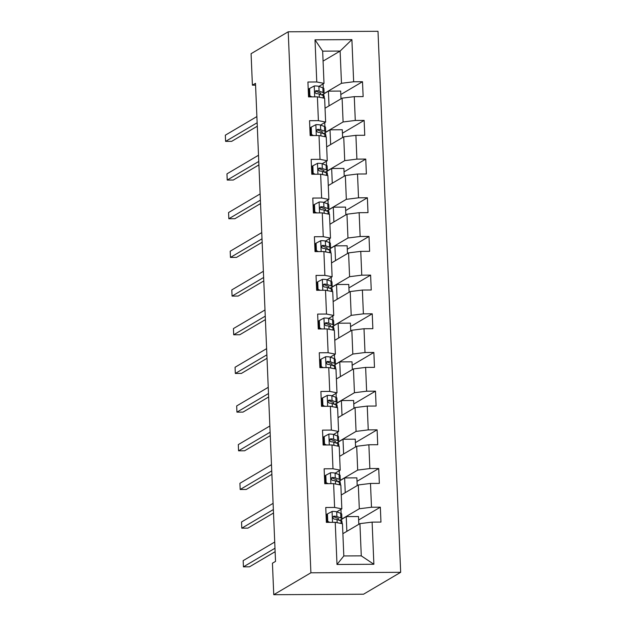 <?xml version="1.0" encoding="UTF-8"?>
<svg xmlns="http://www.w3.org/2000/svg" width="626" height="626" viewBox="0 0 626 626"><rect width="100%" height="100%" fill="white"/><g stroke="black" fill="none" stroke-linecap="round" stroke-linejoin="round"><path stroke-width="0.94" d="M400.671 572.313L377.994 31.3L288.218 31.785L310.895 572.79L400.671 572.313L363.526 594.215L273.758 594.7L310.895 572.79M323.071 61.113L340.121 51.058L322.656 51.152L324.002 83.383L316.772 81.975L307.922 82.022L308.54 96.897L317.398 96.85L318.399 120.654L309.541 120.701L310.167 135.576L319.017 135.529L320.019 159.333L311.161 159.38L311.787 174.255L320.645 174.208L321.639 198.012L312.781 198.059L313.407 212.934L322.265 212.887L323.259 236.691L314.401 236.738L315.027 251.613L323.885 251.566L324.878 275.37L316.028 275.417L316.646 290.292L325.504 290.245L326.506 314.049L317.648 314.095L318.266 328.971L327.124 328.924L328.126 352.728L319.268 352.774L319.894 367.65L328.744 367.603L329.745 391.406L320.888 391.453L321.514 406.329L330.371 406.282L331.365 430.085L322.507 430.132L323.133 445.008L331.991 444.961L332.985 468.764L324.127 468.811L324.753 483.687L333.611 483.64L334.605 507.443L325.755 507.49L326.373 522.366L335.231 522.319L336.999 564.472L373.878 564.269L361.28 555.865L359.927 523.633L342.876 533.688M316.772 81.975L315.011 39.821L351.89 39.626L353.659 81.771L362.509 81.724L340.81 94.534M373.878 564.269L372.11 522.123L380.968 522.076L380.342 507.193L371.492 507.24L370.49 483.444L379.348 483.397L378.722 468.514L369.864 468.561L368.87 444.765L377.728 444.718L377.102 429.835L368.245 429.882L367.251 406.086L376.101 406.039L375.483 391.156L366.625 391.203L365.631 367.407L374.481 367.36L373.863 352.477L365.005 352.524L364.003 328.728L372.861 328.681L372.235 313.798L363.385 313.845L362.384 290.049L371.241 290.002L370.615 275.119L361.758 275.166L360.764 251.37L369.622 251.316L368.996 236.44L360.138 236.487L359.144 212.691L368.002 212.637L367.376 197.761L358.518 197.808L357.524 174.012L366.374 173.958L365.756 159.082L356.898 159.129L355.897 135.333L364.755 135.279L364.136 120.403L355.278 120.45L354.277 96.654L363.135 96.6L362.509 81.724M273.758 594.7L272.435 563.212L275.534 561.389L255.494 83.352L252.403 85.175L255.572 85.159M317.398 96.85L324.628 98.259L325.63 122.062L320.551 125.051M325.043 108.22L342.101 98.165L343.095 121.968L325.63 132.266M324.902 126.671L324.73 122.586M325.63 122.062L318.399 120.654M354.277 96.654L342.101 98.165M355.278 120.45L343.095 121.968M319.017 135.529L326.248 136.938L327.249 160.741L322.171 163.73M326.67 146.899L343.721 136.844L344.715 160.647L327.249 170.945M326.522 165.35L326.349 161.265M327.249 160.741L320.019 159.333M355.897 135.333L343.721 136.844M356.898 159.129L344.715 160.647M320.645 174.208L327.868 175.616L328.869 199.42L323.791 202.409M328.29 185.578L345.341 175.523L346.334 199.326L328.869 209.624M328.141 204.029L327.969 199.944M328.869 199.42L321.639 198.012M357.524 174.012L345.341 175.523M358.518 197.808L346.334 199.326M322.265 212.887L329.495 214.295L330.489 238.099L325.41 241.088M329.91 224.257L346.96 214.202L347.962 238.005L330.489 248.303M329.761 242.708L329.589 238.623M330.489 238.099L323.259 236.691M359.144 212.691L346.96 214.202M360.138 236.487L347.962 238.005M323.885 251.566L331.115 252.974L332.109 276.778L327.03 279.767M331.53 262.936L348.58 252.881L349.582 276.684L332.116 286.982M331.381 281.387L331.209 277.302M332.109 276.778L324.878 275.37M360.764 251.37L348.58 252.881M361.758 275.166L349.582 276.684M325.504 290.245L332.735 291.653L333.728 315.457L328.658 318.446M333.149 301.615L350.2 291.56L351.202 315.363L333.736 325.661M333.001 320.066L332.836 315.981M333.728 315.457L326.506 314.049M362.384 290.049L350.2 291.56M363.385 313.845L351.202 315.363M327.124 328.924L334.354 330.332L335.356 354.136L330.278 357.125M334.769 340.294L351.828 330.238L352.821 354.042L335.356 364.34M334.628 358.745L334.456 354.66M335.356 354.136L328.126 352.728M364.003 328.728L351.828 330.238M365.005 352.524L352.821 354.042M328.744 367.603L335.974 369.011L336.976 392.815L331.897 395.804M336.397 378.973L353.447 368.917L354.441 392.721L336.976 403.019M336.248 397.424L336.076 393.339M336.976 392.815L329.745 391.406M365.631 367.407L353.447 368.917M366.625 391.203L354.441 392.721M330.371 406.282L337.594 407.69L338.596 431.494L333.517 434.483M338.017 417.652L355.067 407.596L356.061 431.4L338.596 441.698M337.868 436.103L337.696 432.018M338.596 431.494L331.365 430.085M367.251 406.086L355.067 407.596M368.245 429.882L356.061 431.4M331.991 444.961L339.222 446.369L340.215 470.173L335.137 473.162M339.636 456.331L356.687 446.275L357.689 470.079L340.215 480.377M339.488 474.782L339.315 470.697M340.215 470.173L332.985 468.764M368.87 444.765L356.687 446.275M369.864 468.561L357.689 470.079M333.611 483.64L340.841 485.048L341.835 508.852L336.757 511.841M341.256 495.01L358.307 484.954L359.308 508.758L341.843 519.056M341.107 513.461L340.935 509.376M341.835 508.852L334.605 507.443M370.49 483.444L358.307 484.954M371.492 507.24L359.308 508.758M335.231 522.319L342.461 523.727L343.815 555.958L336.999 564.472M372.11 522.123L359.927 523.633M252.403 85.175L251.081 53.687L288.218 31.785M343.815 555.958L361.28 555.865M324.002 83.383L318.931 86.372M323.274 87.992L323.11 83.907M324.01 93.587L341.475 83.289L340.121 51.058L351.89 39.626M341.679 521.294L341.569 519.345M340.059 482.615L339.941 480.666M338.439 443.936L338.322 441.987M336.819 405.257L336.702 403.308M335.2 366.578L335.082 364.629M333.572 327.899L333.462 325.95M331.952 289.22L331.843 287.271L336.514 284.533L337.132 299.267M330.332 250.541L330.215 248.592M328.713 211.862L328.595 209.913L333.275 207.175L333.893 221.909M327.093 173.183L326.975 171.234M325.473 134.504L325.356 132.555M323.845 95.825L323.736 93.877M322.656 51.152L315.011 39.821M353.659 81.771L341.475 83.289M326.733 516.708L326.138 516.716M358.815 524.291L358.495 516.536L346.241 516.606L341.6 519.345M380.342 507.193L358.643 520.003M346.859 531.341L346.241 516.606M345.239 492.662L344.621 477.928L339.981 480.666M357.196 485.612L356.875 477.857L344.621 477.928M378.722 468.514L357.016 481.324M325.113 478.029L324.518 478.037M343.619 453.983L343.001 439.249L338.361 441.987M355.576 446.933L355.255 439.178L343.001 439.249M377.102 429.835L355.396 442.645M323.493 439.35L322.899 439.358M341.999 415.304L341.381 400.57L336.733 403.308M353.956 408.254L353.627 400.499L341.381 400.57M375.483 391.156L353.776 403.966M321.866 400.671L321.271 400.679M340.372 376.625L339.754 361.891L335.113 364.629M352.336 369.575L352.008 361.82L339.754 361.891M373.863 352.477L352.156 365.287M320.246 361.992L319.651 362M338.752 337.946L338.134 323.212L333.494 325.95M350.716 330.896L350.388 323.141L338.134 323.212M372.235 313.798L350.537 326.608M318.626 323.313L318.031 323.321M349.089 292.217L348.768 284.462L336.514 284.533M370.615 275.119L348.909 287.929M317.006 284.634L316.412 284.642M335.513 260.588L334.894 245.854L330.254 248.592M347.469 253.538L347.148 245.783L334.894 245.854M368.996 236.44L347.289 249.25M315.387 245.955L314.792 245.963M345.849 214.859L345.529 207.104L333.275 207.175M367.376 197.761L345.669 210.571M313.767 207.276L313.172 207.284M332.265 183.23L331.655 168.496L327.007 171.234M344.23 176.18L343.901 168.425L331.655 168.496M365.756 159.082L344.05 171.892M312.139 168.597L311.545 168.605M330.645 144.551L330.027 129.817L325.387 132.555M342.61 137.501L342.281 129.746L330.027 129.817M364.136 120.403L342.43 133.213M310.519 129.918L309.925 129.926M329.026 105.872L328.407 91.138L323.767 93.877M340.99 98.822L340.661 91.067L328.407 91.138M308.9 91.239L308.305 91.247M327.437 513.923L326.639 514.392L326.944 521.834L327.75 521.356L327.437 513.923L332.187 511.419A6.643 0.931 -2.4 0 1 336.702 511.825L340.677 513.281A19.171 2.676 -2.4 0 1 341.718 514.095L341.913 518.805A19.171 2.676 177.6 0 0 340.873 517.992L336.898 516.536A6.643 0.931 177.6 0 0 334.127 516.16L333.47 516.325M326.741 516.873A15.916 2.222 -2.4 0 1 326.146 516.919M327.75 521.356L329.745 522.35M328.001 522.358L326.944 521.834M337.696 519.76A15.916 2.222 -2.4 0 0 338.658 518.938A15.916 2.222 -2.4 0 0 337.797 518.265L333.822 516.81A3.38 0.469 -2.4 0 0 333.235 516.685L334.127 516.16C332.406 517.099 332.445 518.093 334.253 519.134A6.643 0.931 -2.4 0 1 337.023 519.51L340.998 520.965A19.171 2.676 -2.4 0 1 342.039 521.779L342.117 523.657M274.978 548.235L243.428 566.851L243.162 560.653L274.72 542.038M326.365 522.092A19.171 2.676 177.6 0 0 327.328 522.021M339.198 520.308A19.171 2.676 177.6 0 0 341.913 518.805M326.936 521.583A15.916 2.222 -2.4 0 1 326.342 521.63M275.127 551.694L249.492 566.82L243.428 566.851M325.817 475.244L325.011 475.713L325.324 483.155L326.13 482.677L325.817 475.244L330.567 472.74A6.643 0.931 -2.4 0 1 335.082 473.146L339.057 474.602A19.171 2.676 -2.4 0 1 340.098 475.416L340.294 480.126A19.171 2.676 177.6 0 0 339.253 479.313L335.278 477.857A6.643 0.931 177.6 0 0 332.508 477.482L331.85 477.646M325.121 478.194A15.916 2.222 -2.4 0 1 324.526 478.241M326.13 482.677L328.126 483.671M326.381 483.679L325.324 483.155M336.076 481.081A15.916 2.222 -2.4 0 0 337.038 480.259A15.916 2.222 -2.4 0 0 336.178 479.586L332.203 478.131A3.38 0.469 -2.4 0 0 331.616 478.006L332.508 477.482C330.778 478.42 330.825 479.414 332.633 480.455A6.643 0.931 -2.4 0 1 335.403 480.831L339.378 482.286A19.171 2.676 -2.4 0 1 340.419 483.1L340.497 484.978M273.359 509.556L241.8 528.172L241.542 521.974L273.1 503.359M324.745 483.413A19.171 2.676 177.6 0 0 325.708 483.342M337.578 481.629A19.171 2.676 177.6 0 0 340.294 480.126M325.317 482.904A15.916 2.222 -2.4 0 1 324.722 482.951M273.499 513.015L247.873 528.141L241.8 528.172M324.198 436.565L323.392 437.034L323.705 444.476L324.511 443.998L324.198 436.565L328.947 434.061A6.643 0.931 -2.4 0 1 333.462 434.467L337.437 435.923A19.171 2.676 -2.4 0 1 338.47 436.737L338.674 441.447A19.171 2.676 177.6 0 0 337.633 440.634L333.658 439.178A6.643 0.931 177.6 0 0 330.888 438.803L330.231 438.967M323.493 439.515A15.916 2.222 -2.4 0 1 322.906 439.562M324.511 443.998L326.506 444.992M324.761 445L323.705 444.476M334.456 442.402A15.916 2.222 -2.4 0 0 335.419 441.58A15.916 2.222 -2.4 0 0 334.558 440.907L330.583 439.452A3.38 0.469 -2.4 0 0 329.996 439.327L330.888 438.803C329.159 439.742 329.206 440.735 331.013 441.776A6.643 0.931 -2.4 0 1 333.783 442.152L337.758 443.607A19.171 2.676 -2.4 0 1 338.799 444.421L338.877 446.299M271.739 470.877L240.181 489.493L239.922 483.295L271.481 464.68M323.118 444.734A19.171 2.676 177.6 0 0 324.088 444.663M335.959 442.95A19.171 2.676 177.6 0 0 338.674 441.447M323.697 444.225A15.916 2.222 -2.4 0 1 323.102 444.272M271.88 474.336L246.245 489.462L240.181 489.493M322.578 397.886L321.772 398.355L322.085 405.797L322.891 405.319L322.578 397.886L327.328 395.382A6.643 0.931 -2.4 0 1 331.843 395.788L335.818 397.244A19.171 2.676 -2.4 0 1 336.851 398.058L337.054 402.768A19.171 2.676 177.6 0 0 336.013 401.955L332.038 400.499A6.643 0.931 177.6 0 0 329.268 400.124L328.611 400.288M321.874 400.836A15.916 2.222 -2.4 0 1 321.287 400.883M322.891 405.319L324.886 406.313M323.141 406.321L322.085 405.797M332.836 403.723A15.916 2.222 -2.4 0 0 333.799 402.901A15.916 2.222 -2.4 0 0 332.93 402.228L328.955 400.773A3.38 0.469 -2.4 0 0 328.376 400.648L329.268 400.124C327.539 401.063 327.578 402.056 329.393 403.097A6.643 0.931 -2.4 0 1 332.163 403.473L336.139 404.928A19.171 2.676 -2.4 0 1 337.171 405.742L337.257 407.62M270.119 432.198L238.561 450.814L238.303 444.617L269.853 426.001M321.498 406.055A19.171 2.676 177.6 0 0 322.468 405.984M334.339 404.271A19.171 2.676 177.6 0 0 337.054 402.768M322.077 405.546A15.916 2.222 -2.4 0 1 321.482 405.593M270.26 435.657L244.625 450.783L238.561 450.814M320.958 359.207L320.152 359.676L320.465 367.118L321.271 366.64L320.958 359.207L325.708 356.703A6.643 0.931 -2.4 0 1 330.215 357.11L334.19 358.565A19.171 2.676 -2.4 0 1 335.231 359.379L335.426 364.089A19.171 2.676 177.6 0 0 334.394 363.276L330.418 361.82A6.643 0.931 177.6 0 0 327.648 361.445L326.991 361.609M320.254 362.157A15.916 2.222 -2.4 0 1 319.659 362.204M321.271 366.64L323.266 367.634M321.521 367.642L320.465 367.118M331.209 365.044A15.916 2.222 -2.4 0 0 332.171 364.222A15.916 2.222 -2.4 0 0 331.31 363.55L327.335 362.094A3.38 0.469 -2.4 0 0 326.756 361.969L327.648 361.445C325.919 362.384 325.958 363.377 327.766 364.418A6.643 0.931 -2.4 0 1 330.544 364.794L334.519 366.249A19.171 2.676 -2.4 0 1 335.552 367.063L335.63 368.941M268.491 393.519L236.941 412.135L236.683 405.938L268.233 387.322M319.878 367.376A19.171 2.676 177.6 0 0 320.848 367.305M332.719 365.592A19.171 2.676 177.6 0 0 335.426 364.089M320.449 366.867A15.916 2.222 -2.4 0 1 319.863 366.914M268.64 396.978L243.005 412.104L236.941 412.135M319.338 320.528L318.532 320.997L318.845 328.439L319.643 327.961L319.338 320.528L324.08 318.024A6.643 0.931 -2.4 0 1 328.595 318.431L332.57 319.886A19.171 2.676 -2.4 0 1 333.611 320.7L333.807 325.41A19.171 2.676 177.6 0 0 332.766 324.597L328.799 323.141A6.643 0.931 177.6 0 0 326.021 322.766L325.371 322.93M318.634 323.478A15.916 2.222 -2.4 0 1 318.039 323.525M319.643 327.961L321.647 328.955M319.902 328.963L318.845 328.439M329.589 326.365A15.916 2.222 -2.4 0 0 330.551 325.543A15.916 2.222 -2.4 0 0 329.691 324.871L325.716 323.415A3.38 0.469 -2.4 0 0 325.137 323.29L326.021 322.766C324.299 323.705 324.338 324.698 326.146 325.739A6.643 0.931 -2.4 0 1 328.916 326.115L332.891 327.57A19.171 2.676 -2.4 0 1 333.932 328.384L334.01 330.262M266.872 354.84L235.321 373.456L235.055 367.259L266.613 348.643M318.258 328.697A19.171 2.676 177.6 0 0 319.229 328.627M331.091 326.913A19.171 2.676 177.6 0 0 333.807 325.41M318.83 328.188A15.916 2.222 -2.4 0 1 318.235 328.235M267.02 358.299L241.386 373.425L235.321 373.456M317.711 281.849L316.905 282.318L317.218 289.76L318.024 289.282L317.711 281.849L322.46 279.345A6.643 0.931 -2.4 0 1 326.975 279.752L330.951 281.207A19.171 2.676 -2.4 0 1 331.991 282.021L332.187 286.731A19.171 2.676 177.6 0 0 331.146 285.918L327.171 284.462A6.643 0.931 177.6 0 0 324.401 284.087L323.744 284.251M317.014 284.799A15.916 2.222 -2.4 0 1 316.42 284.846M318.024 289.282L320.019 290.276M318.274 290.284L317.218 289.76M327.969 287.686A15.916 2.222 -2.4 0 0 328.932 286.865A15.916 2.222 -2.4 0 0 328.071 286.192L324.096 284.736A3.38 0.469 -2.4 0 0 323.509 284.611L324.401 284.087C322.68 285.026 322.719 286.019 324.526 287.06A6.643 0.931 -2.4 0 1 327.296 287.436L331.271 288.891A19.171 2.676 -2.4 0 1 332.312 289.705L332.39 291.583M265.252 316.161L233.694 334.777L233.435 328.58L264.994 309.964M316.639 290.018A19.171 2.676 177.6 0 0 317.601 289.948M329.472 288.234A19.171 2.676 177.6 0 0 332.187 286.731M317.21 289.509A15.916 2.222 -2.4 0 1 316.615 289.556M265.401 319.62L239.766 334.746L233.694 334.777M316.091 243.17L315.285 243.639L315.598 251.081L316.404 250.603L316.091 243.17L320.841 240.666A6.643 0.931 -2.4 0 1 325.356 241.073L329.331 242.528A19.171 2.676 -2.4 0 1 330.371 243.342L330.567 248.052A19.171 2.676 177.6 0 0 329.526 247.239L325.551 245.783A6.643 0.931 177.6 0 0 322.781 245.408L322.124 245.572M315.394 246.12A15.916 2.222 -2.4 0 1 314.8 246.167M316.404 250.603L318.399 251.597M316.654 251.605L315.598 251.081M326.349 249.007A15.916 2.222 -2.4 0 0 327.312 248.186A15.916 2.222 -2.4 0 0 326.451 247.513L322.476 246.057A3.38 0.469 -2.4 0 0 321.889 245.932L322.781 245.408C321.052 246.347 321.099 247.34 322.906 248.381A6.643 0.931 -2.4 0 1 325.676 248.757L329.652 250.212A19.171 2.676 -2.4 0 1 330.692 251.026L330.771 252.904M263.632 277.482L232.074 296.098L231.816 289.901L263.374 271.285M315.019 251.339A19.171 2.676 177.6 0 0 315.981 251.269M327.852 249.555A19.171 2.676 177.6 0 0 330.567 248.052M315.59 250.83A15.916 2.222 -2.4 0 1 314.995 250.877M263.773 280.941L238.138 296.067L232.074 296.098M314.471 204.491L313.665 204.96L313.978 212.402L314.784 211.924L314.471 204.491L319.221 201.987A6.643 0.931 -2.4 0 1 323.736 202.394L327.711 203.849A19.171 2.676 -2.4 0 1 328.744 204.663L328.947 209.374A19.171 2.676 177.6 0 0 327.907 208.56L323.932 207.104A6.643 0.931 177.6 0 0 321.161 206.729L320.504 206.893M313.767 207.441A15.916 2.222 -2.4 0 1 313.18 207.488M314.784 211.924L316.779 212.918M315.034 212.926L313.978 212.402M324.73 210.328A15.916 2.222 -2.4 0 0 325.692 209.507A15.916 2.222 -2.4 0 0 324.831 208.834L320.856 207.378A3.38 0.469 -2.4 0 0 320.269 207.253L321.161 206.729C319.432 207.668 319.479 208.661 321.287 209.702A6.643 0.931 -2.4 0 1 324.057 210.078L328.032 211.533A19.171 2.676 -2.4 0 1 329.073 212.347L329.151 214.225M262.012 238.803L230.454 257.419L230.196 251.222L261.754 232.606M313.391 212.66A19.171 2.676 177.6 0 0 314.362 212.59M326.232 210.876A19.171 2.676 177.6 0 0 328.947 209.374M313.97 212.151A15.916 2.222 -2.4 0 1 313.376 212.198M262.153 242.262L236.518 257.388L230.454 257.419M312.851 165.812L312.045 166.281L312.358 173.723L313.164 173.245L312.851 165.812L317.601 163.308A6.643 0.931 -2.4 0 1 322.116 163.715L326.091 165.17A19.171 2.676 -2.4 0 1 327.124 165.984L327.328 170.695A19.171 2.676 177.6 0 0 326.287 169.881L322.312 168.425A6.643 0.931 177.6 0 0 319.542 168.05L318.884 168.214M312.147 168.762A15.916 2.222 -2.4 0 1 311.56 168.809M313.164 173.245L315.16 174.239M313.415 174.247L312.358 173.723M323.11 171.649A15.916 2.222 -2.4 0 0 324.072 170.828A15.916 2.222 -2.4 0 0 323.204 170.155L319.229 168.699A3.38 0.469 -2.4 0 0 318.65 168.574L319.542 168.05C317.812 168.989 317.851 169.982 319.667 171.023A6.643 0.931 -2.4 0 1 322.437 171.399L326.412 172.854A19.171 2.676 -2.4 0 1 327.445 173.668L327.531 175.546M260.393 200.124L228.834 218.74L228.576 212.543L260.126 193.927M311.771 173.981A19.171 2.676 177.6 0 0 312.742 173.911M324.612 172.197A19.171 2.676 177.6 0 0 327.328 170.695M312.343 173.472A15.916 2.222 -2.4 0 1 311.756 173.519M260.533 203.583L234.899 218.709L228.834 218.74M311.232 127.133L310.426 127.602L310.739 135.044L311.537 134.567L311.232 127.133L315.974 124.629A6.643 0.931 -2.4 0 1 320.489 125.036L324.464 126.491A19.171 2.676 -2.4 0 1 325.504 127.305L325.7 132.016A19.171 2.676 177.6 0 0 324.667 131.202L320.692 129.746A6.643 0.931 177.6 0 0 317.922 129.371L317.265 129.535M310.527 130.083A15.916 2.222 -2.4 0 1 309.933 130.13M311.537 134.567L313.54 135.56M311.795 135.568L310.739 135.044M321.482 132.97A15.916 2.222 -2.4 0 0 322.445 132.149A15.916 2.222 -2.4 0 0 321.584 131.476L317.609 130.02A3.38 0.469 -2.4 0 0 317.03 129.895L317.922 129.371C316.193 130.31 316.232 131.304 318.039 132.344A6.643 0.931 -2.4 0 1 320.817 132.72L324.792 134.175A19.171 2.676 -2.4 0 1 325.825 134.989L325.903 136.867M258.765 161.445L227.215 180.061L226.956 173.864L258.507 155.248M310.152 135.302A19.171 2.676 177.6 0 0 311.122 135.232M322.993 133.518A19.171 2.676 177.6 0 0 325.7 132.016M310.723 134.793A15.916 2.222 -2.4 0 1 310.136 134.84M258.914 164.904L233.279 180.03L227.215 180.061M309.604 88.454L308.806 88.923L309.111 96.365L309.917 95.888L309.604 88.454L314.354 85.95A6.643 0.931 -2.4 0 1 318.869 86.357L322.844 87.812A19.171 2.676 -2.4 0 1 323.885 88.626L324.08 93.337A19.171 2.676 177.6 0 0 323.039 92.523L319.064 91.067A6.643 0.931 177.6 0 0 316.294 90.692L315.645 90.856M308.908 91.404A15.916 2.222 -2.4 0 1 308.313 91.451M309.917 95.888L311.92 96.881M310.175 96.889L309.111 96.365M319.863 94.291A15.916 2.222 -2.4 0 0 320.825 93.47A15.916 2.222 -2.4 0 0 319.964 92.797L315.989 91.341A3.38 0.469 -2.4 0 0 315.41 91.216L316.294 90.692C314.573 91.631 314.612 92.625 316.42 93.665A6.643 0.931 -2.4 0 1 319.19 94.041L323.165 95.496A19.171 2.676 -2.4 0 1 324.205 96.31L324.284 98.188M257.145 122.766L225.595 141.382L225.329 135.185L256.887 116.569M308.532 96.623A19.171 2.676 177.6 0 0 309.502 96.553M321.365 94.839A19.171 2.676 177.6 0 0 324.08 93.337M309.103 96.114A15.916 2.222 -2.4 0 1 308.508 96.161M257.294 126.225L231.659 141.351L225.595 141.382M332.07 511.481L332.523 522.334M340.998 520.965L341.107 523.461M340.677 513.281L340.873 517.992M337.023 519.51L337.156 522.694M336.702 511.825L336.898 516.536M330.45 472.802L330.904 483.655M339.378 482.286L339.48 484.782M339.057 474.602L339.253 479.313M335.403 480.831L335.536 484.015M335.082 473.146L335.278 477.857M328.83 434.123L329.284 444.976M337.758 443.607L337.86 446.103M337.437 435.923L337.633 440.634M333.783 442.152L333.916 445.336M333.462 434.467L333.658 439.178M327.21 395.444L327.664 406.297M336.139 404.928L336.24 407.424M335.818 397.244L336.013 401.955M332.163 403.473L332.296 406.657M331.843 395.788L332.038 400.499M325.583 356.765L326.044 367.618M334.519 366.249L334.62 368.745M334.19 358.565L334.394 363.276M330.544 364.794L330.677 367.978M330.215 357.11L330.418 361.82M323.963 318.086L324.417 328.94M332.891 327.57L333.001 330.066M332.57 319.886L332.766 324.597M328.916 326.115L329.049 329.299M328.595 318.431L328.799 323.141M322.343 279.407L322.797 290.261M331.271 288.891L331.381 291.387M330.951 281.207L331.146 285.918M327.296 287.436L327.429 290.62M326.975 279.752L327.171 284.462M320.723 240.728L321.177 251.582M329.652 250.212L329.753 252.708M329.331 242.528L329.526 247.239M325.676 248.757L325.81 251.942M325.356 241.073L325.551 245.783M319.103 202.049L319.557 212.903M328.032 211.533L328.134 214.029M327.711 203.849L327.907 208.56M324.057 210.078L324.19 213.263M323.736 202.394L323.932 207.104M317.484 163.37L317.938 174.224M326.412 172.854L326.514 175.35M326.091 165.17L326.287 169.881M322.437 171.399L322.57 174.584M322.116 163.715L322.312 168.425M315.856 124.691L316.31 135.545M324.792 134.175L324.894 136.671M324.464 126.491L324.667 131.202M320.817 132.72L320.95 135.905M320.489 125.036L320.692 129.746M314.236 86.012L314.69 96.866M323.165 95.496L323.274 97.992M322.844 87.812L323.039 92.523M319.19 94.041L319.323 97.226M318.869 86.357L319.064 91.067"/></g></svg>
